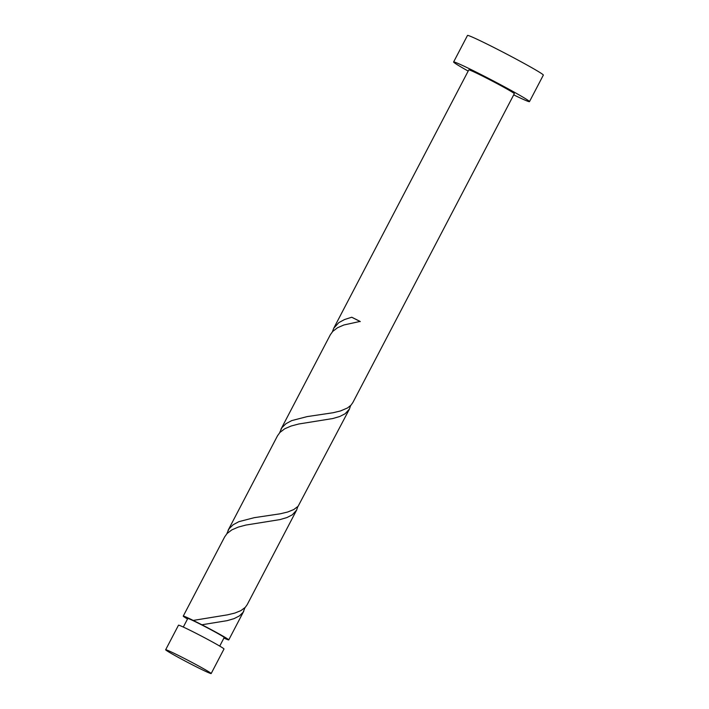 <?xml version="1.0" encoding="UTF-8"?>
<svg xmlns="http://www.w3.org/2000/svg" width="709" height="709" viewBox="0 0 709 709"><rect width="100%" height="100%" fill="white"/><g stroke="black" fill="none" stroke-linecap="round" stroke-linejoin="round"><path stroke-width="1.06" d="M209.421 672.185A25.675 0.984 -152.4 0 0 184.163 658.342A25.675 0.984 -152.4 0 0 165.658 649.754A25.675 0.984 -152.4 0 0 167.404 651.119A25.675 0.984 -152.4 0 0 192.653 664.962A25.675 0.984 -152.4 0 0 211.167 673.55A25.675 0.984 -152.4 0 0 209.421 672.185M165.658 649.754L178.491 625.205A25.675 0.984 27.6 0 1 197.005 633.793A25.675 0.984 27.6 0 1 222.254 647.636A25.675 0.984 27.6 0 1 224 649.001L211.167 673.55M183.312 627.057L187.796 618.487A20.543 0.789 27.6 0 1 198.99 623.53A20.543 0.789 27.6 0 1 222.803 636.434A20.543 0.789 27.6 0 1 224.204 637.524L219.728 646.094M513.697 94.864A42.797 1.64 -152.4 0 0 529.472 101.635A42.797 1.64 -152.4 0 0 526.557 99.357A42.797 1.64 -152.4 0 0 484.469 76.297A42.797 1.64 -152.4 0 0 453.618 61.975A42.797 1.64 -152.4 0 0 456.543 64.253A42.797 1.64 -152.4 0 0 468.188 71.077M529.472 101.635L543.342 75.101A42.797 1.64 -152.4 0 0 540.426 72.832A42.797 1.64 -152.4 0 0 498.338 49.763A42.797 1.64 -152.4 0 0 467.488 35.45L453.618 61.975M360.278 321.602L351.735 317.233L344.539 319.546L338.769 322.648L333.717 328.285L468.791 69.907A25.675 0.984 -152.4 0 1 487.305 78.495A25.675 0.984 -152.4 0 1 512.554 92.338A25.675 0.984 -152.4 0 1 514.309 93.703L352.816 402.606L350.928 405.247L347.57 407.932L340.506 410.945L333.106 412.735L307.13 416.608L291.709 420.605L285.94 423.707L281.863 427.74L279.612 432.782M333.717 328.285L332.441 331.723M351.735 317.233A25.675 0.984 27.6 0 1 360.092 321.425L343.918 324.97L337.537 327.735L332.751 331.387L330.35 334.728L280.888 429.344M187.522 619.01A25.675 0.984 27.6 0 1 184.996 617.477A25.675 0.984 27.6 0 1 183.25 616.112L224.682 536.855L227.084 533.505L231.87 529.862L238.251 527.097L245.917 525.059L280.028 519.582L286.923 517.561L292.321 514.814L296.61 510.117L247.149 604.733L245.252 607.374L240.874 610.635L234.839 613.072L227.438 614.854L193.229 620.419L201.595 624.611A25.675 0.984 27.6 0 1 227.004 638.543A25.675 0.984 27.6 0 1 228.759 639.899A25.675 0.984 27.6 0 1 223.929 638.047M201.781 624.789L227.19 620.65L234.085 618.629L239.482 615.873L243.143 612.248L244.951 607.693M183.25 616.112A25.675 0.984 27.6 0 1 193.229 620.419M228.05 530.412L277.511 435.796L279.922 432.446L284.699 428.794L291.089 426.029L298.746 424L332.867 418.523L339.753 416.502L345.15 413.746L349.44 409.058L298.09 506.315L293.712 509.576L287.677 512.013L280.277 513.795L254.292 517.667L238.871 521.664L233.101 524.775L229.034 528.799L226.774 533.842M296.61 510.117L297.789 506.625M349.44 409.058L350.618 405.566M228.759 639.899L243.772 611.185"/></g></svg>
